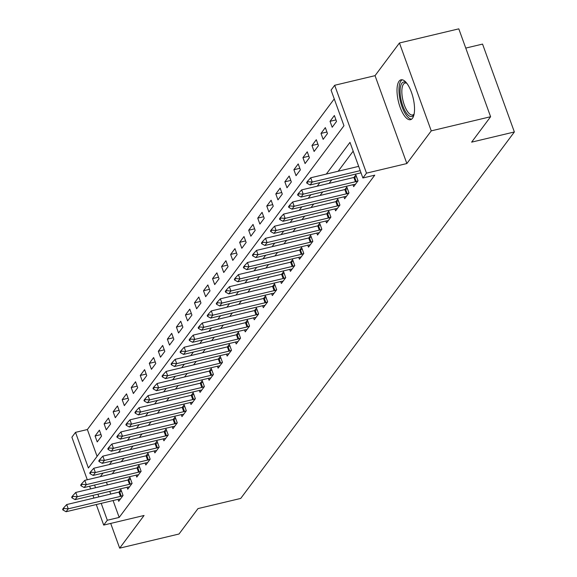 <?xml version="1.0" encoding="UTF-8"?>
<svg xmlns="http://www.w3.org/2000/svg" width="577" height="577" viewBox="0 0 577 577"><rect width="100%" height="100%" fill="white"/><g stroke="black" fill="none" stroke-linecap="round" stroke-linejoin="round"><path stroke-width="0.87" d="M399.06 81.227A20.483 7.573 -103.4 0 0 399.197 104.459A20.483 7.573 -103.4 0 0 410.514 119.684A20.483 7.573 -103.4 0 0 412.476 118.278A20.483 7.573 -103.4 0 0 412.346 95.046A20.483 7.573 -103.4 0 0 401.022 79.821A20.483 7.573 -103.4 0 0 399.06 81.227M87.286 479.747L71.887 437.207L75.5 432.361L88.404 467.99L343.964 125.736L331.068 90.113L334.682 85.273L366.496 173.15L362.883 177.99L349.987 142.368L326.308 174.074M375.043 75.659L406.857 163.543L431.257 130.864L490.609 116.727L458.794 28.85L399.443 42.986L375.043 75.659L334.682 85.273M465.762 48.086L482.552 44.09L514.367 131.967L240.724 498.427L197.99 508.604L179.014 534.013L119.663 548.15L144.062 515.477L103.701 525.084L96.265 504.543M334.256 98.912L87.372 429.533L75.5 432.361M431.257 130.864L399.443 42.986M110.705 523.418L119.663 548.15M87.372 429.533L97.087 456.364M97.225 441.917L101.559 436.104L99.41 430.168L95.075 435.981L97.225 441.917M106.262 429.815L110.596 424.001L108.447 418.065L104.112 423.879L106.262 429.815M115.299 417.712L119.634 411.899L117.484 405.963L113.15 411.776L115.299 417.712M124.336 405.609L128.671 399.796L126.522 393.86L122.187 399.673L124.336 405.609M133.366 393.507L137.708 387.701L135.559 381.758L131.217 387.571L133.366 393.507M142.404 381.404L146.746 375.598L144.596 369.655L140.254 375.468L142.404 381.404M151.441 369.302L155.783 363.496L153.633 357.552L149.292 363.366L151.441 369.302M160.478 357.199L164.82 351.393L162.671 345.45L158.329 351.263L160.478 357.199M169.515 345.096L173.857 339.29L171.708 333.347L167.366 339.161L169.515 345.096M178.553 332.994L182.895 327.188L180.745 321.245L176.403 327.058L178.553 332.994M187.59 320.891L191.932 315.085L189.783 309.149L185.441 314.955L187.59 320.891M196.627 308.789L200.969 302.983L198.82 297.047L194.478 302.853L196.627 308.789M205.664 296.686L210.006 290.88L207.857 284.944L203.515 290.75L205.664 296.686M214.702 284.584L219.044 278.778L216.894 272.842L212.552 278.648L214.702 284.584M223.739 272.481L228.074 266.675L225.924 260.739L221.59 266.545L223.739 272.481M232.776 260.378L237.111 254.572L234.962 248.637L230.627 254.443L232.776 260.378M241.813 248.276L246.148 242.47L243.999 236.534L239.664 242.34L241.813 248.276M250.851 236.181L255.185 230.367L253.036 224.431L248.701 230.237L250.851 236.181M259.888 224.078L264.223 218.265L262.073 212.329L257.739 218.135L259.888 224.078M268.925 211.975L273.26 206.162L271.111 200.226L266.776 206.032L268.925 211.975M277.963 199.873L282.297 194.06L280.148 188.124L275.813 193.93L277.963 199.873M287 187.77L291.335 181.957L289.185 176.021L284.85 181.827L287 187.77M296.037 175.668L300.372 169.854L298.222 163.918L293.888 169.725L296.037 175.668M305.074 163.565L309.409 157.752L307.26 151.816L302.925 157.622L305.074 163.565M314.112 151.462L318.446 145.649L316.297 139.713L311.962 145.527L314.112 151.462M323.149 139.36L327.484 133.547L325.334 127.611L321 133.424L323.149 139.36M332.186 127.257L336.521 121.444L334.371 115.508L330.037 121.321L332.186 127.257M113.078 500.54L119.187 517.418L374.754 175.163L362.883 177.99M353.167 151.167L338.18 171.246M331.789 179.8L329.142 183.349M322.752 191.903L320.105 195.452M313.715 204.006L311.068 207.554M304.678 216.108L302.031 219.657M295.64 228.211L292.993 231.759M286.603 240.313L283.956 243.862M277.566 252.416L274.919 255.964M268.529 264.518L265.882 268.067M259.491 276.621L256.844 280.17M250.454 288.724L247.807 292.272M241.417 300.826L238.77 304.375M232.387 312.922L229.733 316.477M223.349 325.024L220.695 328.58M214.312 337.127L211.658 340.682M205.275 349.229L202.621 352.778M196.238 361.332L193.583 364.88M187.2 373.434L184.546 376.983M178.163 385.537L175.509 389.086M169.126 397.64L166.472 401.188M160.089 409.742L157.434 413.291M151.051 421.845L148.397 425.393M142.014 433.947L139.36 437.496M132.977 446.05L130.323 449.598M123.94 458.152L121.293 461.701M114.902 470.255L112.255 473.804M106.442 482.221L107.416 484.904M109.76 491.38L110.734 494.063M118.018 499.365L118.718 501.298L123.052 495.484L120.903 489.548L118.999 492.094M127.055 487.262L127.755 489.195L132.09 483.382L129.94 477.446L128.036 479.992M136.093 475.159L136.792 477.092L141.127 471.279L138.978 465.343L137.074 467.889M145.13 463.057L145.83 464.99L150.164 459.177L148.015 453.241L146.111 455.794M154.167 450.954L154.867 452.887L159.202 447.074L157.052 441.138L155.148 443.691M163.204 438.852L163.904 440.785L168.239 434.971L166.089 429.036L164.185 431.589M172.242 426.749L172.941 428.682L177.276 422.869L175.127 416.933L173.223 419.486M181.279 414.647L181.979 416.58L186.313 410.766L184.164 404.83L182.26 407.384M190.316 402.544L191.016 404.477L195.351 398.664L193.201 392.728L191.297 395.281M199.353 390.441L200.046 392.374L204.388 386.561L202.238 380.625L200.334 383.178M208.391 378.339L209.083 380.272L213.425 374.466L211.276 368.523L209.372 371.076M217.428 366.236L218.12 368.169L222.462 362.363L220.313 356.42L218.409 358.973M226.458 354.134L227.158 356.067L231.5 350.261L229.35 344.318L227.446 346.871M235.495 342.031L236.195 343.964L240.537 338.158L238.388 332.215L236.483 334.768M244.533 329.929L245.232 331.862L249.574 326.055L247.425 320.112L245.521 322.666M253.57 317.826L254.269 319.759L258.611 313.953L256.462 308.01L254.558 310.563M262.607 305.731L263.307 307.656L267.649 301.85L265.499 295.914L263.595 298.46M271.644 293.628L272.344 295.554L276.686 289.748L274.537 283.812L272.632 286.358M280.682 281.526L281.381 283.451L285.723 277.645L283.574 271.709L281.663 274.255M289.719 269.423L290.419 271.349L294.753 265.543L292.604 259.607L290.7 262.153M298.756 257.32L299.456 259.246L303.79 253.44L301.641 247.504L299.737 250.05M307.793 245.218L308.493 247.144L312.828 241.337L310.678 235.402L308.774 237.948M316.831 233.115L317.53 235.041L321.865 229.235L319.716 223.299L317.812 225.845M325.868 221.013L326.568 222.946L330.902 217.132L328.753 211.196L326.849 213.742M334.905 208.91L335.605 210.843L339.94 205.03L337.79 199.094L335.886 201.64M343.942 196.807L344.642 198.74L348.977 192.927L346.827 186.991L344.923 189.537M352.98 184.705L353.679 186.638L358.014 180.825L355.865 174.889L353.961 177.442M406.857 163.543L366.496 173.15M119.187 517.418L107.315 520.245L103.701 525.084M490.609 116.727L471.633 142.144L514.367 131.967M93.921 498.066L92.947 495.383M90.603 488.907L89.63 486.223M94.57 485.048L95.544 487.731M97.888 494.208L98.862 496.891M101.206 503.368L107.315 520.245M319.918 182.628L317.271 186.176M310.88 194.73L308.233 198.279M301.843 206.833L299.196 210.381M292.806 218.935L290.159 222.484M283.769 231.038L281.122 234.587M274.731 243.141L272.084 246.689M265.694 255.243L263.047 258.792M256.664 267.346L254.01 270.894M247.627 279.448L244.973 282.997M238.589 291.544L235.935 295.099M229.552 303.646L226.898 307.202M220.515 315.749L217.861 319.305M211.478 327.851L208.824 331.4M202.44 339.954L199.786 343.503M193.403 352.057L190.749 355.605M184.366 364.159L181.712 367.708M175.329 376.262L172.674 379.81M166.291 388.364L163.637 391.913M157.254 400.467L154.6 404.015M148.217 412.569L145.57 416.118M139.18 424.672L136.533 428.221M130.142 436.775L127.495 440.323M121.105 448.877L118.458 452.426M112.068 460.98L109.421 464.528M103.031 473.082L100.384 476.631M101.004 434.568L95.075 435.981M335.965 119.908L330.037 121.321M326.928 132.01L321 133.424M317.891 144.113L311.962 145.527M308.854 156.216L302.925 157.622M299.816 168.318L293.888 169.725M290.779 180.421L284.85 181.827M281.742 192.523L275.813 193.93M272.705 204.626L266.776 206.032M263.667 216.728L257.739 218.135M254.63 228.824L248.701 230.237M245.593 240.926L239.664 242.34M236.556 253.029L230.627 254.443M227.518 265.132L221.59 266.545M218.481 277.234L212.552 278.648M209.444 289.337L203.515 290.75M200.407 301.439L194.478 302.853M191.369 313.542L185.441 314.955M182.332 325.644L176.403 327.058M173.295 337.747L167.366 339.161M164.257 349.85L158.329 351.263M155.22 361.952L149.292 363.366M146.19 374.055L140.254 375.468M137.153 386.157L131.217 387.571M128.116 398.26L122.187 399.673M119.078 410.362L113.15 411.776M110.041 422.465L104.112 423.879M63.975 508.503L63.722 507.796L62.633 509.246L62.893 509.96L63.975 508.503L68.252 508.827L66.701 504.55L118.934 492.116A2.625 0.721 160.1 0 0 119.691 491.9L121.531 491.279M120.434 498.997L118.999 499.17A2.625 0.721 160.1 0 0 118.314 499.293L66.081 511.734L68.252 508.827L120.485 496.386A2.625 0.721 160.1 0 0 121.235 496.17L122.98 495.585M62.893 509.96L66.081 511.734M66.701 504.55L63.722 507.796M73.012 496.4L72.76 495.693L71.671 497.143L71.93 497.857L73.012 496.4L77.289 496.725L75.738 492.448L127.971 480.014A2.625 0.721 160.1 0 0 128.721 479.797L130.568 479.177M129.472 486.894L128.036 487.067A2.625 0.721 160.1 0 0 127.351 487.19L75.118 499.632L77.289 496.725L129.522 484.283A2.625 0.721 160.1 0 0 130.272 484.067L132.018 483.483M71.93 497.857L75.118 499.632M75.738 492.448L72.76 495.693M82.049 484.305L81.797 483.591L80.708 485.041L80.968 485.755L82.049 484.305L86.326 484.622L84.776 480.345L137.009 467.911A2.625 0.721 160.1 0 0 137.759 467.695L139.605 467.074M138.509 474.792L137.074 474.965A2.625 0.721 160.1 0 0 136.388 475.087L84.155 487.529L86.326 484.622L138.559 472.181A2.625 0.721 160.1 0 0 139.309 471.964L141.055 471.38M80.968 485.755L84.155 487.529M84.776 480.345L81.797 483.591M91.087 472.202L90.834 471.488L89.745 472.938L90.005 473.652L91.087 472.202L95.364 472.52L93.813 468.243L146.046 455.808A2.625 0.721 160.1 0 0 146.796 455.592L148.642 454.972M147.546 462.689L146.111 462.862A2.625 0.721 160.1 0 0 145.426 462.985L93.193 475.426L95.364 472.52L147.589 460.085A2.625 0.721 160.1 0 0 148.347 459.862L150.092 459.278M90.005 473.652L93.193 475.426M93.813 468.243L90.834 471.488M100.124 460.1L99.871 459.386L98.782 460.835L99.042 461.55L100.124 460.1L104.401 460.417L102.85 456.14L155.083 443.706A2.625 0.721 160.1 0 0 155.833 443.489L157.68 442.869M156.583 450.587L155.148 450.76A2.625 0.721 160.1 0 0 154.463 450.882L102.23 463.324L104.401 460.417L156.627 447.983A2.625 0.721 160.1 0 0 157.384 447.766L159.122 447.175M99.042 461.55L102.23 463.324M102.85 456.14L99.871 459.386M414.048 114.376A17.728 6.549 76.6 0 1 413.976 114.52A17.728 6.549 76.6 0 1 413.471 115.335A17.728 6.549 76.6 0 1 402.789 105.836A17.728 6.549 76.6 0 1 401.866 83.268A17.728 6.549 76.6 0 1 406.439 82.872A17.728 6.549 76.6 0 1 406.569 82.973M406.799 83.268A16.416 6.066 -103.4 0 0 405.054 83.045A16.416 6.066 -103.4 0 0 403.482 84.17A16.416 6.066 -103.4 0 0 403.59 102.785A16.416 6.066 -103.4 0 0 412.656 114.989A16.416 6.066 -103.4 0 0 414.12 114.001M402.212 79.792A20.354 7.523 -103.4 0 0 401.008 80.895A20.354 7.523 -103.4 0 0 400.842 102.951A20.354 7.523 -103.4 0 0 411.589 119.172M109.161 447.997L108.902 447.283L107.82 448.733L108.079 449.447L109.161 447.997L113.438 448.315L111.888 444.038L164.12 431.603A2.625 0.721 160.1 0 0 164.871 431.387L166.717 430.767M165.621 438.484L164.185 438.657A2.625 0.721 160.1 0 0 163.5 438.78L111.267 451.221L113.438 448.315L165.664 435.88A2.625 0.721 160.1 0 0 166.421 435.664L168.159 435.08M108.079 449.447L111.267 451.221M111.888 444.038L108.902 447.283M118.198 435.895L117.939 435.181L116.857 436.63L117.117 437.344L118.198 435.895L122.475 436.212L120.925 431.935L173.158 419.501A2.625 0.721 160.1 0 0 173.908 419.284L175.754 418.664M174.658 426.381L173.223 426.554A2.625 0.721 160.1 0 0 172.537 426.677L120.305 439.119L122.475 436.212L174.701 423.778A2.625 0.721 160.1 0 0 175.458 423.561L177.197 422.977M117.117 437.344L120.305 439.119M120.925 431.935L117.939 435.181M127.236 423.792L126.976 423.078L125.894 424.528L126.154 425.242L127.236 423.792L131.513 424.109L129.962 419.832L182.195 407.398A2.625 0.721 160.1 0 0 182.945 407.182L184.791 406.561M183.695 414.279L182.26 414.452A2.625 0.721 160.1 0 0 181.575 414.574L129.342 427.016L131.513 424.109L183.738 411.675A2.625 0.721 160.1 0 0 184.496 411.459L186.234 410.874M126.154 425.242L129.342 427.016M129.962 419.832L126.976 423.078M136.273 411.689L136.013 410.975L134.931 412.425L135.191 413.139L136.273 411.689L140.55 412.007L138.999 407.73L191.232 395.295A2.625 0.721 160.1 0 0 191.982 395.079L193.829 394.459M192.732 402.176L191.297 402.349A2.625 0.721 160.1 0 0 190.612 402.472L138.379 414.913L140.55 412.007L192.776 399.572A2.625 0.721 160.1 0 0 193.533 399.356L195.271 398.772M135.191 413.139L138.379 414.913M138.999 407.73L136.013 410.975M145.31 399.587L145.051 398.873L143.969 400.323L144.228 401.037L145.31 399.587L149.587 399.904L148.037 395.627L200.269 383.193A2.625 0.721 160.1 0 0 201.02 382.977L202.866 382.356M201.762 390.074L200.334 390.247A2.625 0.721 160.1 0 0 199.649 390.369L147.416 402.811L149.587 399.904L201.813 387.47A2.625 0.721 160.1 0 0 202.57 387.254L204.308 386.669M144.228 401.037L147.416 402.811M148.037 395.627L145.051 398.873M154.347 387.484L154.088 386.77L153.006 388.22L153.266 388.934L154.347 387.484L158.625 387.802L157.074 383.525L209.307 371.09A2.625 0.721 160.1 0 0 210.057 370.874L211.903 370.254M210.8 377.971L209.372 378.144A2.625 0.721 160.1 0 0 208.679 378.274L156.454 390.708L158.625 387.802L210.85 375.367A2.625 0.721 160.1 0 0 211.608 375.151L213.346 374.567M153.266 388.934L156.454 390.708M157.074 383.525L154.088 386.77M163.385 375.382L163.125 374.668L162.043 376.117L162.303 376.831L163.385 375.382L167.662 375.699L166.111 371.429L218.344 358.988A2.625 0.721 160.1 0 0 219.094 358.771L220.941 358.151M219.837 365.868L218.402 366.042A2.625 0.721 160.1 0 0 217.717 366.171L165.491 378.606L167.662 375.699L219.887 363.265A2.625 0.721 160.1 0 0 220.645 363.048L222.383 362.464M162.303 376.831L165.491 378.606M166.111 371.429L163.125 374.668M172.422 363.279L172.162 362.565L171.08 364.015L171.34 364.729L172.422 363.279L176.692 363.597L175.148 359.327L227.381 346.885A2.625 0.721 160.1 0 0 228.131 346.669L229.978 346.049M228.874 353.766L227.439 353.939A2.625 0.721 160.1 0 0 226.754 354.069L174.528 366.503L176.692 363.597L228.925 351.162A2.625 0.721 160.1 0 0 229.682 350.946L231.42 350.362M171.34 364.729L174.528 366.503M175.148 359.327L172.162 362.565M181.459 351.177L181.2 350.463L180.118 351.92L180.377 352.626L181.459 351.177L185.729 351.494L184.186 347.224L236.411 334.783A2.625 0.721 160.1 0 0 237.169 334.566L239.015 333.946M237.912 341.663L236.476 341.836A2.625 0.721 160.1 0 0 235.791 341.966L183.565 354.401L185.729 351.494L237.962 339.06A2.625 0.721 160.1 0 0 238.719 338.843L240.458 338.259M180.377 352.626L183.565 354.401M184.186 347.224L181.2 350.463M190.497 339.074L190.237 338.36L189.155 339.817L189.415 340.524L190.497 339.074L194.766 339.391L193.223 335.122L245.449 322.68A2.625 0.721 160.1 0 0 246.206 322.464L248.052 321.843M246.949 329.561L245.513 329.734A2.625 0.721 160.1 0 0 244.828 329.864L192.603 342.298L194.766 339.391L246.999 326.957A2.625 0.721 160.1 0 0 247.749 326.741L249.495 326.156M189.415 340.524L192.603 342.298M193.223 335.122L190.237 338.36M199.534 326.971L199.274 326.257L198.192 327.714L198.445 328.421L199.534 326.971L203.804 327.289L202.26 323.019L254.486 310.577A2.625 0.721 160.1 0 0 255.243 310.361L257.09 309.741M255.986 317.458L254.551 317.631A2.625 0.721 160.1 0 0 253.866 317.761L201.64 330.195L203.804 327.289L256.037 314.854A2.625 0.721 160.1 0 0 256.787 314.638L258.532 314.054M198.445 328.421L201.64 330.195M202.26 323.019L199.274 326.257M208.571 314.869L208.311 314.155L207.23 315.612L207.482 316.319L208.571 314.869L212.841 315.193L211.297 310.916L263.523 298.475A2.625 0.721 160.1 0 0 264.28 298.259L266.12 297.645M265.023 305.356L263.588 305.529A2.625 0.721 160.1 0 0 262.903 305.659L210.677 318.093L212.841 315.193L265.074 302.752A2.625 0.721 160.1 0 0 265.824 302.536L267.569 301.951M207.482 316.319L210.677 318.093M211.297 310.916L208.311 314.155M217.608 302.766L217.349 302.052L216.267 303.509L216.519 304.216L217.608 302.766L221.878 303.091L220.335 298.814L272.56 286.372A2.625 0.721 160.1 0 0 273.318 286.156L275.157 285.543M274.061 293.26L272.625 293.426A2.625 0.721 160.1 0 0 271.94 293.556L219.714 305.99L221.878 303.091L274.111 290.649A2.625 0.721 160.1 0 0 274.861 290.433L276.607 289.849M216.519 304.216L219.714 305.99M220.335 298.814L217.349 302.052M226.646 290.664L226.386 289.95L225.304 291.407L225.557 292.121L226.646 290.664L230.915 290.988L229.372 286.711L281.598 274.27A2.625 0.721 160.1 0 0 282.355 274.053L284.194 273.44M283.098 281.158L281.663 281.324A2.625 0.721 160.1 0 0 280.977 281.453L228.752 293.888L230.915 290.988L283.148 278.547A2.625 0.721 160.1 0 0 283.898 278.33L285.644 277.746M225.557 292.121L228.752 293.888M229.372 286.711L226.386 289.95M235.683 278.561L235.423 277.847L234.341 279.304L234.594 280.018L235.683 278.561L239.953 278.886L238.409 274.609L290.635 262.167A2.625 0.721 160.1 0 0 291.392 261.951L293.231 261.338M292.135 269.055L290.7 269.221A2.625 0.721 160.1 0 0 290.015 269.351L237.782 281.785L239.953 278.886L292.186 266.444A2.625 0.721 160.1 0 0 292.936 266.228L294.681 265.644M234.594 280.018L237.782 281.785M238.409 274.609L235.423 277.847M244.72 266.459L244.46 265.745L243.379 267.201L243.631 267.916L244.72 266.459L248.99 266.783L247.446 262.506L299.672 250.065A2.625 0.721 160.1 0 0 300.429 249.848L302.269 249.235M301.172 256.953L299.737 257.126A2.625 0.721 160.1 0 0 299.052 257.248L246.819 269.683L248.99 266.783L301.223 254.342A2.625 0.721 160.1 0 0 301.973 254.125L303.718 253.541M243.631 267.916L246.819 269.683M247.446 262.506L244.46 265.745M253.757 254.356L253.498 253.649L252.409 255.099L252.668 255.813L253.757 254.356L258.027 254.681L256.484 250.404L308.709 237.969A2.625 0.721 160.1 0 0 309.467 237.746L311.306 237.133M310.21 244.85L308.774 245.023A2.625 0.721 160.1 0 0 308.089 245.146L255.856 257.58L258.027 254.681L310.26 242.239A2.625 0.721 160.1 0 0 311.01 242.023L312.756 241.438M252.668 255.813L255.856 257.58M256.484 250.404L253.498 253.649M262.795 242.253L262.535 241.547L261.446 242.996L261.706 243.71L262.795 242.253L267.064 242.578L265.514 238.301L317.747 225.867A2.625 0.721 160.1 0 0 318.504 225.65L320.343 225.03M319.247 232.747L317.812 232.92A2.625 0.721 160.1 0 0 317.126 233.043L264.893 245.477L267.064 242.578L319.297 230.136A2.625 0.721 160.1 0 0 320.047 229.92L321.793 229.336M261.706 243.71L264.893 245.477M265.514 238.301L262.535 241.547M271.832 230.151L271.572 229.444L270.483 230.894L270.743 231.608L271.832 230.151L276.102 230.475L274.551 226.198L326.784 213.764A2.625 0.721 160.1 0 0 327.541 213.548L329.38 212.927M328.284 220.645L326.849 220.818A2.625 0.721 160.1 0 0 326.164 220.941L273.931 233.382L276.102 230.475L328.335 218.034A2.625 0.721 160.1 0 0 329.085 217.817L330.83 217.233M270.743 231.608L273.931 233.382M274.551 226.198L271.572 229.444M280.862 218.048L280.61 217.341L279.52 218.791L279.78 219.505L280.862 218.048L285.139 218.373L283.588 214.096L335.821 201.661A2.625 0.721 160.1 0 0 336.571 201.445L338.418 200.825M337.321 208.542L335.886 208.715A2.625 0.721 160.1 0 0 335.201 208.838L282.968 221.279L285.139 218.373L337.372 205.931A2.625 0.721 160.1 0 0 338.122 205.715L339.867 205.131M279.78 219.505L282.968 221.279M283.588 214.096L280.61 217.341M289.899 205.946L289.647 205.239L288.558 206.689L288.817 207.403L289.899 205.946L294.176 206.27L292.626 201.993L344.858 189.559A2.625 0.721 160.1 0 0 345.609 189.343L347.455 188.722M346.359 196.44L344.923 196.613A2.625 0.721 160.1 0 0 344.238 196.735L292.005 209.177L294.176 206.27L346.409 193.829A2.625 0.721 160.1 0 0 347.159 193.612L348.905 193.028M288.817 207.403L292.005 209.177M292.626 201.993L289.647 205.239M298.936 193.85L298.684 193.136L297.595 194.586L297.855 195.3L298.936 193.85L303.213 194.168L301.663 189.891L353.896 177.456A2.625 0.721 160.1 0 0 354.646 177.24L356.492 176.62M355.396 184.337L353.961 184.51A2.625 0.721 160.1 0 0 353.275 184.633L301.043 197.074L303.213 194.168L355.446 181.733A2.625 0.721 160.1 0 0 356.197 181.51L357.942 180.926M297.855 195.3L301.043 197.074M301.663 189.891L298.684 193.136M307.974 181.748L307.721 181.034L306.632 182.483L306.892 183.197L307.974 181.748L312.251 182.065L310.7 177.788L358.67 166.364M361.014 172.84L310.08 184.972L312.251 182.065L360.221 170.641M306.892 183.197L310.08 184.972M310.7 177.788L307.721 181.034M121.235 496.17L119.691 491.9M120.485 496.386L118.934 492.116M130.272 484.067L128.721 479.797M129.522 484.283L127.971 480.014M139.309 471.964L137.759 467.695M138.559 472.181L137.009 467.911M148.347 459.862L146.796 455.592M147.589 460.085L146.046 455.808M157.384 447.766L155.833 443.489M156.627 447.983L155.083 443.706M166.421 435.664L164.871 431.387M165.664 435.88L164.12 431.603M175.458 423.561L173.908 419.284M174.701 423.778L173.158 419.501M184.496 411.459L182.945 407.182M183.738 411.675L182.195 407.398M193.533 399.356L191.982 395.079M192.776 399.572L191.232 395.295M202.57 387.254L201.02 382.977M201.813 387.47L200.269 383.193M211.608 375.151L210.057 370.874M210.85 375.367L209.307 371.09M220.645 363.048L219.094 358.771M219.887 363.265L218.344 358.988M229.682 350.946L228.131 346.669M228.925 351.162L227.381 346.885M238.719 338.843L237.169 334.566M237.962 339.06L236.411 334.783M247.749 326.741L246.206 322.464M246.999 326.957L245.449 322.68M256.787 314.638L255.243 310.361M256.037 314.854L254.486 310.577M265.824 302.536L264.28 298.259M265.074 302.752L263.523 298.475M274.861 290.433L273.318 286.156M274.111 290.649L272.56 286.372M283.898 278.33L282.355 274.053M283.148 278.547L281.598 274.27M292.936 266.228L291.392 261.951M292.186 266.444L290.635 262.167M301.973 254.125L300.429 249.848M301.223 254.342L299.672 250.065M311.01 242.023L309.467 237.746M310.26 242.239L308.709 237.969M320.047 229.92L318.504 225.65M319.297 230.136L317.747 225.867M329.085 217.817L327.541 213.548M328.335 218.034L326.784 213.764M338.122 205.715L336.571 201.445M337.372 205.931L335.821 201.661M347.159 193.612L345.609 189.343M346.409 193.829L344.858 189.559M356.197 181.51L354.646 177.24M355.446 181.733L353.896 177.456"/></g></svg>
